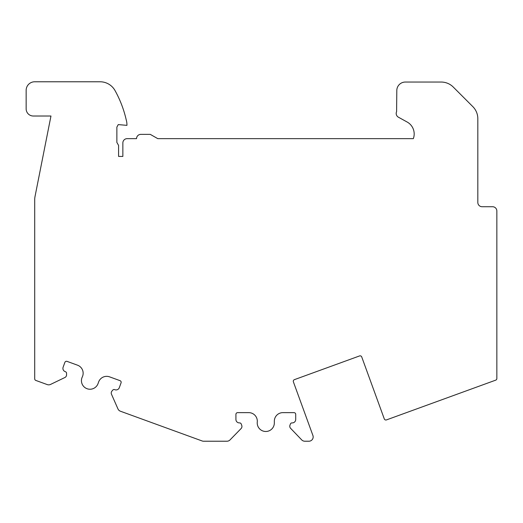 <?xml version="1.0" encoding="UTF-8"?>
<svg xmlns="http://www.w3.org/2000/svg" width="523" height="523" viewBox="0 0 523 523"><rect width="100%" height="100%" fill="white"/><g stroke="black" fill="none" stroke-linecap="round" stroke-linejoin="round"><path stroke-width="0.78" d="M203.604 441.222L226.943 441.222A4.282 4.282 0 0 0 230.009 439.928L241.09 428.566A2.994 2.994 0 0 0 241.757 425.447L241.24 424.029A1.713 1.713 0 0 0 239.632 422.904L239.338 422.904A3.426 3.426 0 0 1 235.919 419.479L235.919 414.347A1.713 1.713 0 0 1 237.632 412.634L248.752 412.634A8.558 8.558 0 0 1 257.264 422.061A8.558 8.558 0 0 0 265.364 431.475A8.558 8.558 0 0 0 274.34 422.891L274.333 421.231A8.558 8.558 0 0 1 282.891 412.634L293.998 412.634A1.713 1.713 0 0 1 295.711 414.347L295.711 419.479A3.426 3.426 0 0 1 292.292 422.904L291.997 422.904A1.713 1.713 0 0 0 290.389 424.029L289.958 425.219A2.994 2.994 0 0 0 290.605 428.317L301.699 439.889A4.341 4.341 0 0 0 304.837 441.222L308.884 441.222A4.282 4.282 0 0 0 312.911 435.482L293.383 381.836A1.713 1.713 0 0 1 294.41 379.646L359.549 355.934A1.713 1.713 0 0 1 361.739 356.961L384.281 418.884A1.713 1.713 0 0 0 386.477 419.904L495.726 380.143A1.713 1.713 0 0 0 496.85 378.534L496.85 211.004A4.282 4.282 0 0 0 492.568 206.729L482.101 206.729A4.282 4.282 0 0 1 477.826 202.447L477.826 118.714A17.115 17.115 0 0 0 472.812 106.614L453.258 87.053A17.115 17.115 0 0 0 441.151 82.046L405.364 82.046A8.558 8.558 0 0 0 396.8 90.603L396.604 111.615A4.282 4.282 0 0 0 398.402 117.198L407.149 122.022A13.605 13.605 0 0 1 413.34 138.647L157.776 138.647L150.284 134.372L140.831 134.372A4.282 4.282 0 0 0 136.549 138.647L127.135 138.647A4.282 4.282 0 0 0 122.859 142.929L122.859 156.423L118.577 156.423L118.577 145.394L116.864 142.426L116.864 127.122L118.25 124.598L126.939 125.357L126.939 124.788A17.115 17.115 0 0 0 126.252 119.989L126.141 119.499A111.255 111.255 0 0 0 115.047 90.597A17.115 17.115 0 0 0 100.076 81.778L34.708 81.778A8.558 8.558 0 0 0 26.15 90.335L26.15 108.849A7.165 7.165 0 0 0 33.315 116.014L50.966 116.014L35.034 196.439A17.115 17.115 0 0 0 34.708 199.766L34.708 378.829A1.713 1.713 0 0 0 35.832 380.437L47.247 384.588A4.282 4.282 0 0 0 50.568 384.418L64.865 377.528A2.994 2.994 0 0 0 66.565 374.834L66.565 373.324A1.713 1.713 0 0 0 65.434 371.716L65.159 371.611A3.426 3.426 0 0 1 63.113 367.224L64.872 362.4A1.713 1.713 0 0 1 67.062 361.38L77.515 365.185A8.558 8.558 0 0 1 82.294 376.952A8.558 8.558 0 0 0 86.681 388.569A8.558 8.558 0 0 0 98.049 383.575L98.612 382.006A8.558 8.558 0 0 1 109.595 376.861L120.035 380.659A1.713 1.713 0 0 1 121.061 382.849L119.303 387.68A3.426 3.426 0 0 1 114.916 389.72L114.642 389.622A1.713 1.713 0 0 0 112.746 390.132L111.929 391.099A2.994 2.994 0 0 0 111.484 394.231L117.95 408.901A4.341 4.341 0 0 0 120.44 411.228L202.139 440.967A4.282 4.282 0 0 0 203.604 441.222L211.344 441.222M202.139 440.967L185.58 434.94"/></g></svg>
